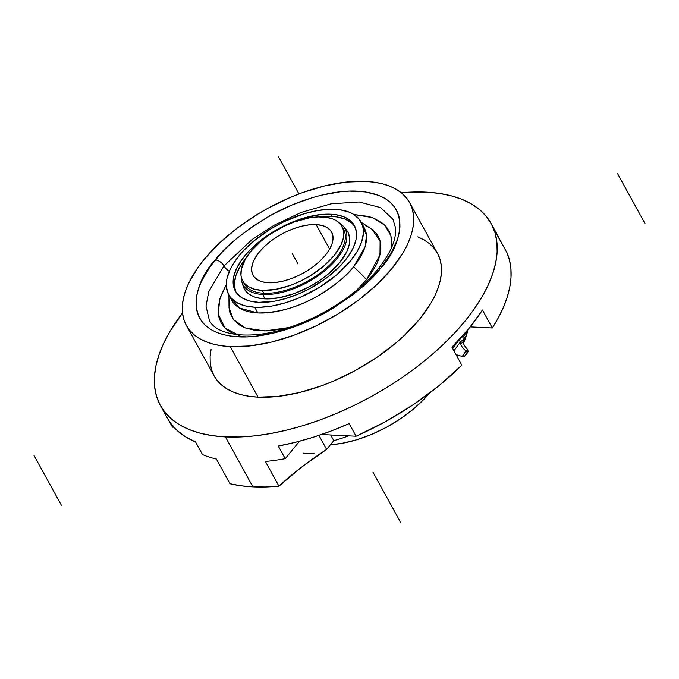 <?xml version="1.0" encoding="UTF-8"?>
<svg xmlns="http://www.w3.org/2000/svg" width="679" height="679" viewBox="0 0 679 679"><rect width="100%" height="100%" fill="white"/><g stroke="black" fill="none" stroke-linecap="round" stroke-linejoin="round"><path stroke-width="1.02" d="M230.512 297.368L239.449 308.071L257.859 312.96C278.823 312.773 299.006 306.984 318.409 295.577C335.638 284.908 347.376 275.301 353.615 266.754A114.488 62.392 39.3 0 1 366.55 279.68L356.543 290.332L366.55 279.68A114.488 62.392 -140.7 0 0 353.615 266.754A75.496 37.523 -28.8 0 0 364.156 227.635L360.999 221.889A75.496 37.523 151.2 0 1 333.915 277.159A75.496 37.523 151.2 0 1 254.701 307.222L257.859 312.96A75.496 37.523 -28.8 0 0 353.615 266.754L365.073 246.791L366.49 235.435L362.331 224.902M229.018 307.638L229.935 312.824L233.737 320.03L240.281 325.572L244.508 327.643L254.65 330.3L266.728 330.902L280.274 329.408L288.855 327.55L264.886 330.945L245.357 327.974L233.287 319.453L229.018 307.689L228.916 295.068M392.954 219.275L380.664 207.621L359.115 201.96L330.996 203.827L301.103 212.451L273.917 225.318L251.901 239.679L223.985 265.93A7.554 4.116 -140.7 0 0 215.268 259.913A7.554 4.116 39.3 0 1 223.985 265.93L208.809 291.469L205.992 306.102L209.353 320.208C215.939 335.664 252.062 341.257 293.107 326.107C325.886 314.742 359.318 292.191 378.042 269.045A7.554 4.116 39.3 0 1 380.724 268.095C371.447 280.8 353.988 295.093 328.356 310.965C302.834 325.979 266.134 338.498 238.287 336.818C177.873 332.803 194.483 281.047 215.268 259.913C224.545 247.198 241.996 232.914 267.636 217.042C293.15 202.028 329.858 189.509 357.697 191.181C418.12 195.204 401.51 246.952 380.724 268.095A7.554 4.116 -140.7 0 0 378.016 269.071C389.254 254.981 395.102 242.624 395.585 231.972L395.484 227.643L392.954 219.275L380.664 207.621L359.115 201.96L330.996 203.827L301.103 212.451L273.917 225.318L251.901 239.679L223.985 265.93A9.056 4.94 -140.7 0 0 229.298 271.345A9.056 4.94 39.3 0 1 223.985 265.93L208.809 291.469L205.992 306.102L209.353 320.208M353.895 214.513L372.287 217.586L384.764 225.156L390.909 235.732L391.571 247.631L391.707 239.959L390.756 235.223L388.982 230.877L386.402 226.973L383.032 223.552L374.087 218.265L368.587 216.457L353.895 214.513M464.631 337.718L462.985 339.958L460.608 341.664A9.438 5.143 -140.7 0 0 466.006 350.882L467.491 349.456L466.006 350.882A1.884 1.027 39.3 0 1 467.093 352.452L464.181 356.831L467.093 352.452L468.196 351.349L467.186 353.173L465.285 355.728L468.179 351.501L467.093 352.452A1.884 1.027 -140.7 0 0 466.006 350.882A9.438 5.143 39.3 0 1 460.608 341.664L453.937 350.831L460.608 341.664L458.783 340.332L460.608 341.664L462.985 339.958L464.631 337.718L462.815 336.385L464.631 337.718L464.343 338.549L464.631 337.718M462.917 341.673L464.343 338.549M462.093 356.687L466.006 350.882L462.093 356.687L463.579 355.261M316.159 224.588L329.638 249.117L316.159 224.588L322.143 225.47L326.981 227.431L330.495 230.393L332.532 234.263L333.024 238.872L331.955 244.05L329.366 249.6L325.351 255.304L320.064 260.94L313.706 266.304L306.535 271.184L298.811 275.385L290.841 278.755L282.931 281.157L275.377 282.506L268.468 282.744A44.848 22.288 151.2 0 1 253.012 275.275A44.848 22.288 151.2 0 1 269.105 242.445A44.848 22.288 151.2 0 1 316.159 224.588A44.848 22.288 151.2 0 1 331.615 232.065A44.848 22.288 151.2 0 1 315.523 264.886A44.848 22.288 151.2 0 1 268.468 282.744L262.484 281.87L257.647 279.909L254.133 276.939L252.096 273.077L251.603 268.468L252.673 263.291L255.262 257.74L259.276 252.036L264.564 246.392L270.921 241.028L278.093 236.156L285.817 231.955L293.786 228.585L301.697 226.175L309.251 224.825L316.159 224.588M429.688 392.827L424.961 398.208L413.884 408.682L401.009 418.425L386.835 427.066L371.905 434.271L356.789 439.763L342.072 443.336L330.452 444.745A84.934 42.208 -28.8 0 0 429.332 393.26M342.64 227.872A56.629 28.145 151.2 0 1 324.418 269.716A56.629 28.145 151.2 0 1 263.791 293.252L262.213 290.383L263.791 293.252A56.629 28.145 -28.8 0 0 323.196 270.709A56.629 28.145 -28.8 0 0 343.515 229.256L341.936 226.387A56.629 28.145 151.2 0 1 321.617 267.84A56.629 28.145 151.2 0 1 262.213 290.383A56.629 28.145 151.2 0 1 242.692 280.945A56.629 28.145 151.2 0 1 263.011 239.5A56.629 28.145 151.2 0 1 322.415 216.949A56.629 28.145 151.2 0 1 341.936 226.387M243.133 286.122L244.228 288.804L247.894 293.328L253.42 296.587L256.815 297.708L264.7 298.862L263.087 294.508L263.791 293.252L263.087 294.508A58.19 28.917 -28.8 0 0 329.935 266.304A58.19 28.917 -28.8 0 0 339.144 222.814A58.19 28.917 151.2 0 1 343.345 226.328A58.19 28.917 151.2 0 1 326.293 269.555A58.19 28.917 151.2 0 1 263.087 294.508L264.7 298.862A59.065 29.358 -28.8 0 0 328.865 273.535A59.065 29.358 -28.8 0 0 346.171 229.655L343.345 226.328M491.172 223.595A188.754 93.804 151.2 0 0 426.115 192.14L401.247 192.734A188.754 93.804 151.2 0 1 426.115 192.14L439.262 193.405L451.314 195.832L462.153 199.405L471.684 204.082L479.807 209.828L486.453 216.584L491.545 224.282L495.042 232.846L496.909 242.199L497.121 252.248L495.695 262.892L492.623 274.036L487.946 285.57L481.708 297.385L473.976 309.369L464.809 321.396L454.302 333.364L442.555 345.144L429.688 356.628L415.82 367.712L401.085 378.279L385.63 388.235L369.588 397.478L353.131 405.923L336.402 413.494L319.58 420.106L302.817 425.699L286.266 430.223L270.106 433.635L254.481 435.901L239.534 436.996L225.428 436.911A188.754 93.804 151.2 0 1 160.363 405.456A188.754 93.804 151.2 0 1 182.498 312.994L169.826 331.666L163.588 343.481L158.92 355.015L155.847 366.159L154.413 376.803L154.634 386.852L156.501 396.205L159.998 404.769L165.09 412.467L171.728 419.223L179.859 424.969L189.382 429.646L200.229 433.219L212.281 435.646L225.428 436.911L252.885 486.86L240.986 485.774L229.96 483.737L216.389 459.046A188.754 93.804 -28.8 0 1 202.495 454.591L195.552 441.961L202.495 454.591A188.754 93.804 -28.8 0 0 216.389 459.046L229.96 483.737A188.754 93.804 -28.8 0 0 252.885 486.86L265.565 486.987L278.942 486.156L301.603 467.127L326.633 449.413L318.926 435.392L326.633 449.413A201.773 100.28 -28.8 0 0 278.942 486.156L265.37 461.474A188.754 93.804 -28.8 0 0 285.222 458.673L278.271 446.044L295.577 442.267L313.291 437.234L331.216 430.987L349.159 423.603L356.102 436.232L385.443 421.659L413.401 404.608L439.118 385.587L461.83 365.183L451.942 347.198L468.807 328.67L482.446 309.989L492.334 327.974L498.547 317.407L503.546 307.001L507.315 296.85L509.802 287.022L511.007 277.592L510.905 268.638L509.513 260.227L506.823 252.41L499.88 239.78A188.754 93.804 -28.8 0 0 498.114 236.224L491.172 223.595A188.754 93.804 151.2 0 1 423.458 361.754A188.754 93.804 151.2 0 1 225.428 436.911L252.885 486.86A188.754 93.804 -28.8 0 0 278.942 486.156L265.37 461.474A188.754 93.804 -28.8 0 0 285.222 458.673L278.271 446.044A188.754 93.804 -28.8 0 0 349.159 423.603L356.102 436.232A188.754 93.804 -28.8 0 0 461.83 365.183L451.942 347.198A188.754 93.804 -28.8 0 0 482.446 309.989L492.334 327.974A188.754 93.804 -28.8 0 0 506.823 252.41L494.974 231.267M258.716 302.325A67.951 33.772 151.2 0 1 235.299 291.002A67.951 33.772 151.2 0 1 259.675 241.257A67.951 33.772 151.2 0 1 330.962 214.208L332.226 216.499A67.951 33.772 -28.8 0 0 321.354 216.915L332.226 216.499L330.962 214.208L335.698 214.657L343.939 216.822L350.296 220.573L354.514 225.776L356.45 232.226L356.008 239.679L353.224 247.843L348.191 256.407L341.113 265.048L327.261 277.414L310.617 288.125L298.667 293.888L286.572 298.285L274.8 301.145L258.716 302.325L249.643 300.992L242.31 298.022L236.996 293.523L235.163 290.756L233.228 284.306L233.669 276.854L236.453 268.689L241.486 260.125L248.565 251.485L257.426 243.107L273.289 231.726L291.011 222.636L303.106 218.239L320.505 214.572L330.962 214.208A67.951 33.772 151.2 0 1 354.387 225.53A67.951 33.772 151.2 0 1 330.011 275.267A67.951 33.772 151.2 0 1 258.716 302.325M245.713 258.495A67.951 33.772 -28.8 0 0 235.969 292.123L234.493 286.597L234.416 282.982L236.037 275.139L239.967 266.728L246.053 258.088M186.352 325.385L214.123 375.903A127.406 63.317 -28.8 0 0 258.037 397.139L230.257 346.613A127.406 63.317 151.2 0 1 186.352 325.385A127.406 63.317 151.2 0 1 232.057 232.125A127.406 63.317 151.2 0 1 365.726 181.395L346.12 182.074L324.655 185.902L302.172 192.734L290.816 197.199L268.417 208.012L257.596 214.25L237.209 228.102L219.164 243.337L204.141 259.361L197.954 267.484L188.524 283.542L185.367 291.333L183.296 298.853L182.328 306.042L182.481 312.824L183.737 319.138L186.097 324.918L189.534 330.113L194.016 334.671L199.499 338.549L205.932 341.707L213.257 344.117L221.388 345.764L230.257 346.613L258.037 397.139A127.406 63.317 -28.8 0 0 391.707 346.409A127.406 63.317 -28.8 0 0 437.42 253.148L409.641 202.622A127.406 63.317 151.2 0 1 363.936 295.883A127.406 63.317 151.2 0 1 230.257 346.613L249.872 345.934L271.328 342.097L293.82 335.265L316.465 325.699L338.397 313.757L358.784 299.897L376.828 284.671L391.842 268.638L403.258 252.435L407.468 244.457L410.625 236.674L412.696 229.154L413.655 221.965L413.511 215.184L412.255 208.869L409.895 203.089L406.449 197.895L401.968 193.337L396.485 189.458L390.052 186.292L382.735 183.882L374.604 182.244L365.726 181.395A127.406 63.317 151.2 0 1 409.641 202.622M228.679 294.635L231.836 300.381A75.496 37.523 -28.8 0 0 257.859 312.96L254.701 307.222A75.496 37.523 151.2 0 1 228.679 294.635A75.496 37.523 151.2 0 1 255.762 239.373A75.496 37.523 151.2 0 1 334.976 209.31A75.496 37.523 151.2 0 1 360.999 221.889M455.227 343.863L455.838 344.312L455.227 343.863M241.749 336.928L224.961 327.965L218.282 314.199L219.758 298.998L226.251 284.688L220.344 297.164L218.061 308.207L218.171 313.308L219.122 318.044L220.896 322.389L223.476 326.293L226.837 329.714L234.034 334.238M461.355 343.659L462.416 342.352M452.689 348.565L458.783 340.332L462.815 336.385L458.783 340.332L452.689 348.565M365.37 225.623L369.597 227.694M371.786 229.137L376.141 233.237L378.39 236.648L379.943 240.442L380.868 249.04L378.874 258.691L376.803 263.808L370.607 274.35L366.55 279.68L379.985 254.88L380.104 241.003L371.837 229.171L361.236 222.322M229.01 304.234L229.646 299.515M380.724 268.095L367.483 282.218L359.828 289.05L351.578 295.645L333.61 307.859L324.07 313.358L304.319 322.89L294.313 326.82L274.494 332.846L255.576 336.224L246.689 336.869L230.47 336.071L223.298 334.628L216.847 332.498L211.177 329.714L206.34 326.293L202.393 322.279L199.363 317.696L197.283 312.603L196.172 307.035L196.036 301.06L196.893 294.72L198.718 288.091L201.502 281.225L209.811 267.068L221.515 252.8L228.509 245.79L236.165 238.949L253.182 226.073L271.923 214.649L291.664 205.117L311.653 197.852L321.498 195.162L340.417 191.784L349.303 191.13L365.523 191.936L379.145 195.501L384.815 198.293L389.644 201.705L393.599 205.729L396.629 210.303L398.709 215.404L399.821 220.964L399.948 226.947L399.099 233.279L397.274 239.916L390.781 253.802L380.724 268.095M463.519 336.911L466.617 331.301L463.519 336.911M453.122 346.723L452.155 347.75M254.701 307.222L260.346 307.256L272.576 305.906L285.655 302.732L299.091 297.852L318.782 287.743L336.411 275.105L350.457 261.016L357.213 251.408L361.584 242.072L363.384 233.355L363.29 229.332L362.552 225.589L359.115 219.088L353.207 214.089L349.396 212.213L340.238 209.811L329.332 209.276L317.11 210.617L304.022 213.792L283.898 221.702L270.896 228.781L253.275 241.427L243.43 250.729L239.229 255.516L232.464 265.116L229.969 269.843L226.871 278.916L226.387 287.2L228.534 294.363L230.571 297.444L236.47 302.444L244.627 305.745L254.701 307.222M492.334 327.974L470.258 326.888L492.334 327.974M160.363 405.456L167.314 418.086A188.754 93.804 -28.8 0 0 195.552 441.961L185.537 436.835L177.143 430.503L170.454 423.042L167.255 417.984M173.866 427.227L172.491 427.159L169.368 421.481L172.491 427.159L173.866 427.227M417.831 236.818L424.265 239.976L429.748 243.854L434.229 248.412L437.666 253.607L440.026 259.386L441.291 265.701L441.435 272.483L440.467 279.672L438.396 287.2L435.239 294.983L431.029 302.961L419.622 319.164L404.599 335.188L395.916 342.946L376.607 357.561L355.346 370.522L332.948 381.326L321.591 385.791L299.108 392.623L277.643 396.451L258.037 397.139L249.168 396.281L241.028 394.643L233.712 392.233L227.278 389.075L221.795 385.197L217.314 380.639L213.877 375.445L211.517 369.665L210.252 363.35L210.108 356.568L211.076 349.379M356.102 436.232L321.473 434.526L356.102 436.232M285.222 458.673L299.498 441.257L285.222 458.673M354.973 226.701A67.951 33.772 -28.8 0 0 332.226 216.499L336.962 216.957L345.204 219.113L351.561 222.873L354.973 226.701M333.796 440.671L330.665 434.976L333.796 440.671A127.406 63.317 -28.8 0 0 348.692 435.867A127.406 63.317 -28.8 0 1 333.796 440.671L326.633 449.413L333.796 440.671M456.695 355.855A127.406 63.317 -28.8 0 0 457.256 354.956L456.695 355.855M463.698 342.708A127.406 63.317 -28.8 0 0 467.899 329.773L463.698 342.708M241.885 282.108A58.19 28.917 151.2 0 1 241.164 276.676A58.19 28.917 -28.8 0 0 263.087 294.508A58.19 28.917 151.2 0 1 241.885 282.108L243.175 286.275A59.065 29.358 -28.8 0 0 264.7 298.862L278.687 297.835L294.168 293.6L309.819 286.521L319.673 280.512L328.628 273.739L339.61 262.714L346.859 251.502L349.278 244.406L349.66 237.93L347.979 232.32L346.383 229.909M242.692 280.945L244.27 283.822A56.629 28.145 -28.8 0 0 263.791 293.252A56.629 28.145 151.2 0 1 243.566 282.337M262.213 290.383L275.615 289.398L290.459 285.341L300.517 281.089L310.269 275.784L323.493 266.295L334.026 255.728L340.968 244.983L343.294 238.176L343.718 234.985L343.09 229.162L340.519 224.282L336.088 220.539L333.228 219.13L326.361 217.331L318.188 216.924L309.013 217.934L294.168 221.999L284.102 226.251L269.716 234.544L261.135 241.037L250.602 251.603L245.535 258.809L241.334 269.156L240.969 275.368L241.529 278.169L244.109 283.05L248.539 286.801L254.65 289.279L262.213 290.383M297.996 264.004L292.309 253.666M293.888 256.535L296.103 260.558M303.615 453.19L314.182 453.708M400.398 522.049L372.932 472.1M61.407 505.295L33.95 455.346M298.938 193.939L278.602 156.951M645.05 223.654L617.593 173.705M468.204 351.433L467.475 349.405C464.411 345.883 463.154 343.701 463.715 342.861L464.113 339.237M456.195 354.939L464.266 356.815M456.254 342.793L456.712 343.133M452.384 348.004L452.851 348.352"/></g></svg>
